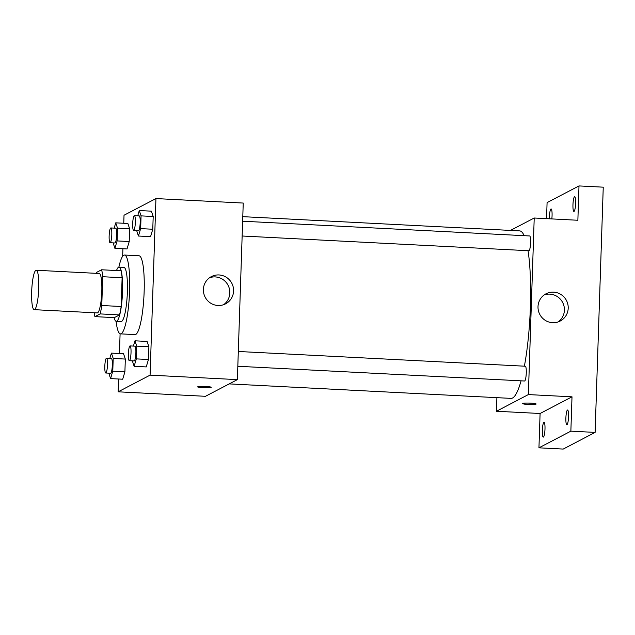 <?xml version="1.0" encoding="UTF-8"?>
<svg xmlns="http://www.w3.org/2000/svg" width="635" height="635" viewBox="0 0 635 635"><rect width="100%" height="100%" fill="white"/><g stroke="black" fill="none" stroke-linecap="round" stroke-linejoin="round"><path stroke-width="0.95" d="M34.56 309.578A19.733 3.469 92.9 0 1 34.195 309.666A19.733 3.469 92.9 0 1 31.75 289.782A19.733 3.469 92.9 0 1 36.227 270.256A19.733 3.469 92.9 0 1 38.719 289.123A19.733 3.469 92.9 0 1 34.56 309.578M36.227 270.256L99.266 273.494A19.733 3.469 92.9 0 1 101.767 292.362A19.733 3.469 92.9 0 1 97.607 312.817A19.733 3.469 92.9 0 1 97.242 312.904L34.195 309.666M101.592 269.772L120.991 270.772A26.495 4.651 92.9 0 1 122.118 277.725L121.166 306.507L101.767 305.506L102.727 276.725A26.495 4.651 92.9 0 0 101.592 269.772L96.385 272.486A26.495 4.651 92.9 0 0 96.163 273.336M121.166 306.507A26.495 4.651 92.9 0 1 119.523 314.912L114.324 317.627L94.925 316.627A26.495 4.651 92.9 0 1 94.139 312.745M94.925 316.627L100.124 313.912A26.495 4.651 92.9 0 0 101.767 305.506M119.523 314.912L100.124 313.912M114.086 317.619A27.13 4.762 -87.1 0 0 116.261 321.294A27.13 4.762 -87.1 0 0 122.412 294.442A27.13 4.762 -87.1 0 0 119.047 267.105A27.13 4.762 -87.1 0 0 116.507 270.542M119.047 267.105L123.896 267.351A27.13 4.762 92.9 0 1 127.325 293.291A27.13 4.762 92.9 0 1 121.61 321.421A27.13 4.762 92.9 0 1 121.11 321.54L116.261 321.294M122.118 277.725L102.727 276.725M118.864 267.113A39.465 6.929 92.9 0 1 124.531 255.04A39.465 6.929 92.9 0 1 129.524 292.767A39.465 6.929 92.9 0 1 121.206 333.685A39.465 6.929 92.9 0 1 120.483 333.859A39.465 6.929 92.9 0 1 116.086 321.262M124.531 255.04L139.081 255.786A39.465 6.929 92.9 0 1 144.074 293.521A39.465 6.929 92.9 0 1 135.755 334.431A39.465 6.929 92.9 0 1 135.025 334.605L120.483 333.859M113.117 242.887L114.895 248.333L127.016 248.952L129.222 241.538L129.643 228.798L127.865 223.472L115.737 222.845L114.165 228.124M136.66 230.584L138.438 236.029L150.566 236.657L152.773 229.243L153.194 216.495L151.408 211.169L139.287 210.542L137.716 215.821M118.594 379.008L118.166 391.811L150.082 375.142L155.94 198.572L124.023 215.249L123.761 223.258M122.912 248.745L122.658 256.302M120.094 333.772L119.436 353.528M108.791 373.15L110.569 378.595L122.698 379.222L124.904 371.808L125.325 359.069L123.539 353.735L111.419 353.116L109.847 358.386M132.342 360.847L134.12 366.3L146.24 366.919L148.447 359.505L148.876 346.766L147.09 341.432L134.969 340.812L133.398 346.083M155.94 198.572L243.237 203.057L237.379 379.627L205.462 396.303L118.166 391.811M237.379 379.627L150.082 375.142M217.98 305.491A15.359 15.042 -117.6 0 1 211.376 276.606A15.359 15.042 -117.6 0 1 231.815 283.258A15.359 15.042 -117.6 0 1 217.98 305.491M211.114 387.437A6.779 0.691 1.9 0 1 203.819 387.755A6.779 0.691 1.9 0 1 197.668 386.866A6.779 0.691 1.9 0 1 204.47 386.405A6.779 0.691 1.9 0 1 211.225 387.318A6.779 0.691 1.9 0 1 211.114 387.437M209.55 277.733A15.359 15.042 -117.6 0 1 223.631 304.689M521.065 380.825A83.86 14.724 92.9 0 1 512.564 398.01A83.86 14.724 92.9 0 1 511.024 398.383L229.203 383.897M242.784 216.662L519.628 230.886A83.86 14.724 92.9 0 1 524.177 235.68M528.034 250.698A83.86 14.724 92.9 0 1 524.383 366.181M237.823 366.268L524.566 381.008A7.398 1.302 -87.1 0 0 526.24 373.682A7.398 1.302 -87.1 0 0 525.32 366.228L238.315 351.48M242.633 221.21L529.646 235.958A7.398 1.302 92.9 0 1 530.582 243.038A7.398 1.302 92.9 0 1 529.019 250.706A7.398 1.302 92.9 0 1 528.884 250.738L242.141 236.006M496.895 397.653L496.443 411.25L528.36 394.581L534.218 218.011L510.469 230.418M496.443 411.25L540.091 413.496L538.948 447.826L563.197 449.072L595.114 432.403L603.25 187.174L579.001 185.928L547.084 202.597L546.552 218.646M595.114 432.403L570.865 431.157L572.008 396.819L528.36 394.581M534.218 218.011L577.866 220.258L579.001 185.928M552.601 322.691A15.359 15.042 -117.6 0 1 545.997 293.807A15.359 15.042 -117.6 0 1 566.444 300.458A15.359 15.042 -117.6 0 1 552.601 322.691M540.091 413.496L572.008 396.819M536.043 404.13A6.779 0.691 1.9 0 1 528.749 404.455A6.779 0.691 1.9 0 1 522.597 403.566A6.779 0.691 1.9 0 1 529.399 403.106A6.779 0.691 1.9 0 1 536.154 404.011A6.779 0.691 1.9 0 1 536.043 404.13M544.179 294.934A15.359 15.042 -117.6 0 1 558.252 321.881M549.386 218.797A7.398 1.302 92.9 0 1 551.116 208.963A7.398 1.302 92.9 0 1 552.069 215.654A7.398 1.302 92.9 0 1 551.831 218.916M575.62 203.359A7.398 1.302 92.9 0 1 573.905 211.439A7.398 1.302 92.9 0 1 572.992 203.986A7.398 1.302 92.9 0 1 574.667 196.659A7.398 1.302 92.9 0 1 575.62 203.359M544.989 429.006A7.398 1.302 92.9 0 1 543.282 437.094A7.398 1.302 92.9 0 1 542.361 429.633A7.398 1.302 92.9 0 1 544.044 422.315A7.398 1.302 92.9 0 1 544.989 429.006M568.539 416.711A7.398 1.302 92.9 0 1 566.833 424.791A7.398 1.302 92.9 0 1 565.912 417.338A7.398 1.302 92.9 0 1 567.587 410.012A7.398 1.302 92.9 0 1 568.539 416.711M538.948 447.826L570.865 431.157M134.12 366.3L136.327 358.886L136.747 346.138L134.969 340.812M130.072 345.916L134.922 346.162A7.398 1.302 92.9 0 1 135.858 353.243A7.398 1.302 92.9 0 1 134.302 360.91A7.398 1.302 92.9 0 1 134.16 360.942L129.31 360.696A7.398 1.302 92.9 0 1 128.397 353.235A7.398 1.302 92.9 0 1 130.072 345.916A7.398 1.302 92.9 0 1 131.008 352.989A7.398 1.302 92.9 0 1 129.453 360.664A7.398 1.302 92.9 0 1 129.31 360.696M146.24 366.919L148.447 359.505L136.327 358.886M148.447 359.505L148.876 346.766L136.747 346.138M148.876 346.766L147.09 341.432M138.438 236.029L140.645 228.616L141.073 215.876L139.287 210.542M134.398 215.646L139.248 215.9A7.398 1.302 92.9 0 1 140.176 222.972A7.398 1.302 92.9 0 1 138.62 230.648A7.398 1.302 92.9 0 1 138.486 230.68L133.636 230.426A7.398 1.302 92.9 0 1 132.715 222.972A7.398 1.302 92.9 0 1 134.398 215.646A7.398 1.302 92.9 0 1 135.326 222.726A7.398 1.302 92.9 0 1 133.771 230.394A7.398 1.302 92.9 0 1 133.636 230.426M150.566 236.657L152.773 229.243L140.645 228.616M152.773 229.243L153.194 216.495L141.073 215.876M153.194 216.495L151.408 211.169M110.569 378.595L112.776 371.181L113.205 358.442L111.419 353.116M106.521 358.219L111.371 358.465A7.398 1.302 92.9 0 1 112.308 365.538A7.398 1.302 92.9 0 1 110.752 373.213A7.398 1.302 92.9 0 1 110.617 373.245L105.767 372.999A7.398 1.302 92.9 0 1 104.846 365.538A7.398 1.302 92.9 0 1 106.521 358.219A7.398 1.302 92.9 0 1 107.458 365.292A7.398 1.302 92.9 0 1 105.902 372.967A7.398 1.302 92.9 0 1 105.767 372.999M122.698 379.222L124.904 371.808L112.776 371.181M124.904 371.808L125.325 359.069L113.205 358.442M125.325 359.069L123.539 353.735M114.895 248.333L117.102 240.919L117.523 228.179L115.737 222.845M110.847 227.949L115.697 228.203A7.398 1.302 92.9 0 1 116.634 235.275A7.398 1.302 92.9 0 1 115.07 242.943A7.398 1.302 92.9 0 1 114.935 242.975L110.085 242.729A7.398 1.302 92.9 0 1 109.172 235.275A7.398 1.302 92.9 0 1 110.847 227.949A7.398 1.302 92.9 0 1 111.784 235.029A7.398 1.302 92.9 0 1 110.22 242.697A7.398 1.302 92.9 0 1 110.085 242.729M127.016 248.952L129.222 241.538L117.102 240.919M129.222 241.538L129.643 228.798L117.523 228.179M129.643 228.798L127.865 223.472"/></g></svg>
